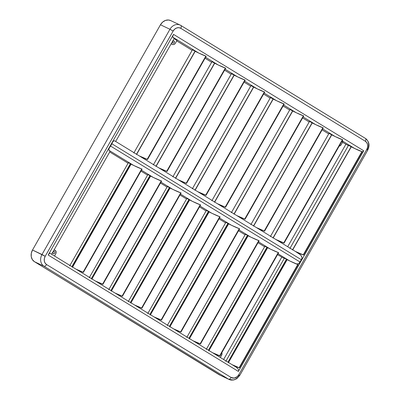 <?xml version="1.0" encoding="UTF-8"?>
<svg xmlns="http://www.w3.org/2000/svg" width="400" height="400" viewBox="0 0 400 400"><rect width="100%" height="100%" fill="white"/><g stroke="black" fill="none" stroke-linecap="round" stroke-linejoin="round"><path stroke-width="0.6" d="M139.505 156.045L147.205 159.305L139.2 155.86L114.34 140.655L112.625 141.89L109.005 148.64L108.915 150.205L110.075 151.34L51.625 254.235L110.075 151.34L109.015 150.345L133.74 165.475A43.33 2.13 29.6 0 1 131.08 164.155L130.38 163.68L71.89 266.635L130.38 163.68L128.555 162.765M111.475 290.86L170.095 188.03A43.33 2.13 -150.4 0 0 172.755 189.355L160.97 182.14L172.755 189.355A43.33 2.13 29.6 0 1 170.095 188.03L169.395 187.56L110.91 290.515L169.395 187.56L167.575 186.64M130.985 302.795L189.605 199.97A43.33 2.13 -150.4 0 0 192.265 201.29L180.48 194.08L192.265 201.29A43.33 2.13 29.6 0 1 189.605 199.97L188.905 199.495L130.42 302.45L188.905 199.495L187.225 198.67M150.49 314.735L209.115 211.91A43.33 2.13 -150.4 0 0 211.775 213.23L199.99 206.015L211.775 213.23A43.33 2.13 29.6 0 1 209.115 211.91L208.415 211.435L149.93 314.39L208.415 211.435L206.735 210.61M170 326.675L228.62 223.85A43.33 2.13 -150.4 0 0 231.285 225.17L219.495 217.955L231.285 225.17A43.33 2.13 29.6 0 1 228.62 223.85L227.925 223.375L169.435 326.33L227.925 223.375L226.245 222.55M189.51 338.61L248.13 235.785A43.33 2.13 -150.4 0 0 250.79 237.105L239.005 229.895L250.79 237.105A43.33 2.13 29.6 0 1 248.13 235.785L247.43 235.31L188.945 338.265L247.43 235.31L245.435 234.265M209.02 350.55L267.64 247.725A43.33 2.13 -150.4 0 0 270.3 249.045L258.515 241.83L270.3 249.045A43.33 2.13 29.6 0 1 267.64 247.725L266.94 247.25L208.455 350.205L266.94 247.25L265.26 246.425M91.965 278.92L150.585 176.095A43.33 2.13 -150.4 0 0 153.25 177.415L141.46 170.2L153.25 177.415A43.33 2.13 29.6 0 1 150.585 176.095L149.89 175.62L91.4 278.575L149.89 175.62L147.89 174.575M228.525 362.49L287.15 259.665A43.33 2.13 -150.4 0 0 289.81 260.985L278.025 253.77L289.81 260.985A43.33 2.13 29.6 0 1 287.15 259.665L286.45 259.19L227.965 362.145L286.45 259.19L284.43 258.11L225.78 361.345M195.07 51.24L136.675 154.305L195.185 51.305L198.71 53.045L172.79 37.185L174.185 38.495L115.685 141.465L174.185 38.495L172.79 37.185L198.71 53.045A43.33 2.13 -150.4 0 0 205.85 56.075L198.71 53.045A43.33 2.13 -150.4 0 1 195.185 51.305L136.56 154.235L195.07 51.24M214.535 63.155L156.18 166.245L214.695 63.245L218.22 64.985L205.615 57.27L218.22 64.985A43.33 2.13 -150.4 0 0 225.36 68.01L218.22 64.985A43.33 2.13 -150.4 0 1 214.695 63.245L156.065 166.175L214.575 63.18L211.975 61.695L214.54 63.155L155.895 166.385M234.085 75.12L175.69 178.185L234.2 75.185L237.725 76.925L225.125 69.21L237.725 76.925A43.33 2.13 -150.4 0 0 244.87 79.95L237.725 76.925A43.33 2.13 -150.4 0 1 234.2 75.185L175.575 178.115L234.085 75.12M253.595 87.055L195.2 190.12L253.71 87.12L257.235 88.86L244.63 81.15L257.235 88.86A43.33 2.13 -150.4 0 0 264.38 91.89L257.235 88.86A43.33 2.13 -150.4 0 1 253.71 87.12L195.085 190.05L253.595 87.055M273.105 98.995L214.71 202.06L273.22 99.06L276.745 100.8L264.14 93.085L276.745 100.8A43.33 2.13 -150.4 0 0 283.89 103.825L276.745 100.8A43.33 2.13 -150.4 0 1 273.22 99.06L214.595 201.99L273.105 98.995M292.61 110.935L234.215 214L292.73 111L296.255 112.74L283.65 105.025L296.255 112.74A43.33 2.13 -150.4 0 0 303.395 115.765L296.255 112.74A43.33 2.13 -150.4 0 1 292.73 111L234.105 213.93L292.61 110.935M312.12 122.87L253.725 225.935L312.235 122.94L315.76 124.675L303.16 116.965L315.76 124.675A43.33 2.13 -150.4 0 0 322.905 127.705L315.76 124.675A43.33 2.13 -150.4 0 1 312.235 122.94L253.61 225.865L312.12 122.87M331.63 134.81L273.235 237.875L331.745 134.875L335.27 136.615L322.665 128.905L335.27 136.615A43.33 2.13 -150.4 0 0 342.415 139.64L335.27 136.615A43.33 2.13 -150.4 0 1 331.745 134.875L273.12 237.805L331.63 134.81M351.14 146.75L292.745 249.815L351.255 146.815L354.78 148.555L342.175 140.84L354.78 148.555A43.33 2.13 -150.4 0 0 361.925 151.58L354.78 148.555A43.33 2.13 -150.4 0 1 351.255 146.815L292.63 249.745L351.14 146.75M172.965 43.04A1.16 0.965 -64.7 0 1 174.105 41.03L173.355 40.965L172.71 41.53L172.545 42.39L172.965 43.04L173.715 43.105L174.36 42.54L174.525 41.68L174.105 41.03A1.16 0.965 -64.7 0 1 172.965 43.04M53.33 253.63A1.16 0.965 -64.7 0 1 54.475 251.615L54.89 252.27L54.73 253.13L54.085 253.695L53.33 253.63L52.915 252.98L53.08 252.12L53.725 251.555L54.475 251.615A1.16 0.965 -64.7 0 1 53.33 253.63M53.985 250.075A2.635 2.195 -64.7 0 1 55.03 250.24A2.635 2.195 -64.7 0 1 55.205 250.335A2.635 2.195 -64.7 0 1 55.78 253.77L54.515 256L55.995 253.305L56.15 251.815L55.205 250.335L53.945 250.085M232.03 364.635L239.5 367.865L232.33 364.82L236.495 367.37L50.035 253.265L75.955 269.13L83.43 272.355L76.26 269.315M130.805 303.11L189.45 199.875L188.015 198.975L186.885 198.42L128.24 301.655M150.315 315.05L208.96 211.815L207.99 211.18L206.41 210.355L147.745 313.59M169.825 326.99L228.47 223.755L227.265 222.985L225.9 222.3L167.255 325.53M189.33 338.925L247.975 235.69L246.54 234.79L245.41 234.235L186.765 337.47M245.5 234.32L245.755 234.485M208.84 350.865L267.485 247.63L266.05 246.73L264.935 246.17L206.275 349.405M228.35 362.805L286.995 259.57L284.455 258.145M284.52 258.195L284.77 258.365M284.245 258.43L277.515 254.665L284.245 258.43M264.59 246.75L258.01 242.725L264.59 246.75M245.08 234.815L238.5 230.785L245.08 234.815M225.57 222.875L218.99 218.845L225.57 222.875M206.065 210.935L199.48 206.91L206.065 210.935M186.555 199L179.97 194.97L186.555 199M167.045 187.06L160.465 183.03L167.045 187.06M147.535 175.12L140.955 171.095L147.535 175.12M128.03 163.185L109.715 151.975L128.03 163.185M72.455 266.98L130.925 164.065L128.435 162.62L69.71 265.835M91.785 279.235L150.435 176L148.995 175.1L147.885 174.54L89.22 277.775M147.96 174.625L148.21 174.795M111.295 291.17L169.94 187.94L168.74 187.17L167.375 186.485L108.73 289.715M231.825 73.885L234.05 75.09L231.48 73.63L172.835 176.865M212.315 61.945L212.015 61.74M192.805 50.01L192.505 49.8M192.465 49.755L195.03 51.215L192.465 49.755L133.82 152.99M176.71 40.895L192.135 50.335L176.71 40.895M205.06 58.245L211.645 62.275L205.06 58.245M224.57 70.185L231.15 74.21L224.57 70.185M244.08 82.12L250.66 86.15L244.08 82.12M263.59 94.06L270.17 98.09L263.59 94.06M283.095 106L289.68 110.025L283.095 106M302.605 117.935L309.185 121.965L302.605 117.935M322.115 129.875L328.695 133.905L322.115 129.875M342.535 142.37L348.355 145.58L342.535 142.37M348.875 145.515L348.575 145.31M348.535 145.265L351.1 146.72L348.535 145.26L289.89 248.495M329.37 133.575L329.065 133.37M329.025 133.325L331.595 134.78L329.025 133.325L270.38 236.56M309.86 121.64L309.56 121.43M309.515 121.39L312.085 122.845L309.515 121.385L250.87 224.62M290.35 109.7L292.575 110.905L290.01 109.445L231.365 212.68M270.84 97.76L273.065 98.97L270.5 97.51L211.855 200.745M251.335 85.825L253.555 87.03L250.99 85.57L192.345 188.805M338.875 146.065L340.195 145.74L341.235 144.66L342.795 141.915L341.885 141.355L342.795 141.915L341.235 144.66A2.635 2.195 -64.7 0 1 339.21 146.065M171.41 43.3L172.235 44.325L173.05 44.59L174.37 44.26L175.41 43.185L176.97 40.435L174.085 38.67L176.97 40.435L175.41 43.185A2.635 2.195 -64.7 0 1 172.405 44.415A2.635 2.195 -64.7 0 1 171.43 43.34M114.34 140.655L112.625 141.89A4.215 2.325 121.5 0 1 111.88 143.785L109.31 147.725L112.625 141.89L111.88 143.785L301.34 259.73A4.215 2.325 -58.5 0 0 302.085 257.83L301.72 256.6L300.51 254.85L295.575 251.555L303.605 255.015L295.27 251.37M287.685 246.715L345.82 144.38L287.685 246.715M223.62 359.485L281.71 257.23L223.62 359.485M50.035 253.265L49.26 253.565L48.18 255.03L173.53 34.37L172.775 36.145L172.79 37.185L172.775 36.145L173.53 34.37L48.18 255.03L238.39 371.43L238.645 370.42L238.375 369.295L236.495 367.37M299.345 253.87L300.995 255.405L302.085 257.83L301.34 259.73L298.77 263.665L296.11 264.005L298.77 263.665A4.215 2.325 -58.5 0 0 300.04 262.015L110.58 146.075A4.215 2.325 121.5 0 1 109.31 147.725L108.85 149.415L109.015 150.345L133.74 165.475L142.075 169.125L83.43 272.355L83.1 272.155A43.33 2.13 29.6 0 1 76 269.15M361.885 151.87L363 151.51L363.74 150.77L238.39 371.43L363.74 150.77L173.53 34.37L363.74 150.77L363 151.51L361.885 151.87M220.375 375.275L34.46 261.705L32.36 259.62L31.245 256.665L31.3 253.295L32.505 250.02L160.46 24.78L169.95 29.275A8.96 7.465 -64.7 0 1 180.165 25.08L170.675 20.585A8.96 7.465 115.3 0 0 160.46 24.78L169.95 29.275L41.995 254.515L45.19 256.29L173.145 31.05A6.325 5.27 -64.7 0 1 180.765 28.31L365.35 141.265A6.325 5.27 -64.7 0 1 366.73 149.515L367.705 150.19L366.73 149.515L238.775 374.755L239.75 375.43L238.775 374.755L237.24 376.645L234.18 378.1L231.155 377.495L46.57 264.535L45.085 263.065L44.3 260.98L44.34 258.6L45.19 256.29L173.145 31.05L174.68 29.155L176.67 27.97L178.805 27.675L180.765 28.31L365.35 141.265L366.835 142.74L367.62 144.825L367.58 147.205L366.73 149.515L238.775 374.755A6.325 5.27 -64.7 0 1 231.155 377.495L46.57 264.535A6.325 5.27 -64.7 0 1 45.19 256.29L32.505 250.02L160.46 24.78L162.635 22.1L165.455 20.42L168.48 20L170.705 20.6M219.045 374.66A8.96 7.465 115.3 0 0 219.63 374.975L229.12 379.475A8.96 7.465 -64.7 0 1 228.535 379.16L219.045 374.66L34.46 261.705L43.955 266.2A8.96 7.465 -64.7 0 1 41.995 254.515L32.505 250.02A8.96 7.465 115.3 0 0 34.46 261.705L43.955 266.2L228.535 379.16L219.045 374.66M239.335 375.28A8.96 7.465 -64.7 0 1 229.12 379.475L233.715 380L236.76 378.7L239.75 375.43L239.335 375.28M180.895 25.485L365.33 138.355A2.635 1.455 121.5 0 1 365.415 138.4A2.635 1.455 121.5 0 1 365.35 141.265A2.635 1.455 -58.5 0 0 365.405 138.395A2.635 1.455 -58.5 0 0 365.33 138.355A8.96 7.465 -64.7 0 1 367.36 149.915M367.29 150.04L367.705 150.19C370.01 145.37 369.245 141.44 365.405 138.395L180.825 25.44A2.635 1.455 -58.5 0 0 180.75 25.395A2.635 1.455 121.5 0 1 180.825 25.44A2.635 1.455 121.5 0 1 180.765 28.31A2.635 1.455 -58.5 0 0 180.83 25.445L180.165 25.08A8.96 7.465 -64.7 0 1 180.75 25.395A8.96 7.465 115.3 0 0 180.11 25.055A8.96 7.465 115.3 0 0 169.95 29.275L41.995 254.515A8.96 7.465 115.3 0 0 43.955 266.2A2.635 1.455 -58.5 0 0 46.57 264.535A2.635 1.455 121.5 0 1 43.955 266.2L228.535 379.16A2.635 1.455 -58.5 0 0 231.155 377.495A2.635 1.455 121.5 0 1 228.535 379.16A8.96 7.465 115.3 0 0 229.175 379.5M111.88 143.785L301.34 259.73L300.04 262.015L110.58 146.075L111.88 143.785M173.145 31.05L169.95 29.275L173.145 31.05M49.975 253.225L49.26 253.565L48.18 255.03L238.39 371.43L238.645 370.42L238.375 369.295L236.805 367.555M221.81 352.725A2.635 2.195 -64.7 0 1 221.605 355.25L220.34 357.48L221.96 354.285L221.65 352.425M212.86 352.905L212.86 352.905A43.755 2.15 29.6 0 0 219.99 355.925L212.82 352.885M216.585 355.18L216.84 354.74L216.585 355.18M295.645 251.59A43.755 2.15 29.6 0 0 303.605 255.015L362.25 151.78L361.925 151.58L303.28 254.815L303.605 255.015L362.25 151.78L361.925 151.58L303.28 254.815A43.33 2.13 29.6 0 1 295.34 251.405M292.59 249.72L351.1 146.72L292.455 249.955M276.065 239.615L283.77 242.875L275.765 239.43M276.135 239.65A43.755 2.15 29.6 0 0 284.1 243.08L342.745 139.845L342.415 139.64L283.77 242.875L284.1 243.08L342.745 139.845L342.415 139.64L283.77 242.875A43.33 2.13 29.6 0 1 275.83 239.465M273.08 237.78L331.59 134.785L272.945 238.015M256.555 227.68L264.59 231.14L256.255 227.495M256.625 227.71A43.755 2.15 29.6 0 0 264.59 231.14L323.235 127.905L322.905 127.705L264.26 230.94L264.59 231.14L323.235 127.905L322.905 127.705L264.26 230.94A43.33 2.13 29.6 0 1 256.325 227.525M253.57 225.84L312.08 122.845L253.44 226.08M237.045 215.74L245.08 219.2L236.745 215.555M237.115 215.775A43.755 2.15 29.6 0 0 245.08 219.2L303.725 115.965L303.395 115.765L244.75 219L245.08 219.2L303.725 115.965L303.395 115.765L244.75 219A43.33 2.13 29.6 0 1 236.815 215.59M234.06 213.905L292.575 110.905L233.93 214.14M217.54 203.8L225.57 207.26L217.235 203.615M217.61 203.835A43.755 2.15 29.6 0 0 225.57 207.26L284.215 104.03L283.89 103.825L225.24 207.06L225.57 207.26L284.215 104.03L283.89 103.825L225.24 207.06A43.33 2.13 29.6 0 1 217.305 203.65M214.555 201.965L273.065 98.97L214.42 202.2M198.03 191.86L205.735 195.125L197.725 191.675M198.1 191.895A43.755 2.15 29.6 0 0 206.06 195.325L264.71 92.09L264.38 91.89L205.735 195.125L206.06 195.325L264.71 92.09L264.38 91.89L205.735 195.125A43.33 2.13 29.6 0 1 197.795 191.71M195.045 190.025L253.555 87.03L194.91 190.26M178.52 179.925L186.555 183.385L178.22 179.74M178.59 179.96A43.755 2.15 29.6 0 0 186.555 183.385L245.2 80.15L244.87 79.95L186.225 183.185L186.555 183.385L245.2 80.15L244.87 79.95L186.225 183.185A43.33 2.13 29.6 0 1 178.29 179.775M175.535 178.09L234.045 75.09L175.405 178.325M159.01 167.985L167.045 171.445L158.71 167.8M159.08 168.02A43.755 2.15 29.6 0 0 167.045 171.445L225.69 68.215L225.36 68.01L166.715 171.245L167.045 171.445L225.69 68.215L225.36 68.01L166.715 171.245A43.33 2.13 29.6 0 1 158.78 167.835M156.025 166.15L214.54 63.155M139.575 156.08A43.755 2.15 29.6 0 0 147.535 159.51L206.18 56.275L205.85 56.075L147.205 159.305L147.535 159.51L206.18 56.275L205.85 56.075L147.205 159.305A43.33 2.13 29.6 0 1 139.27 155.895M136.52 154.21L195.03 51.215L136.385 154.445M232.37 364.84A43.755 2.15 29.6 0 0 239.5 367.865L298.145 264.63L297.815 264.43L239.17 367.665L297.815 264.43A43.33 2.13 -150.4 0 1 289.81 260.985L298.145 264.63L239.5 367.865L239.17 367.665A43.33 2.13 29.6 0 1 232.07 364.655M95.465 281.07L102.61 284.095L95.77 281.25M95.81 281.27A43.755 2.15 29.6 0 0 102.94 284.295L161.585 181.06L161.255 180.86L102.61 284.095L161.255 180.86A43.33 2.13 -150.4 0 1 153.25 177.415L161.585 181.06L102.94 284.295L102.61 284.095A43.33 2.13 29.6 0 1 95.505 281.085M212.52 352.7L219.66 355.725A43.33 2.13 29.6 0 1 212.56 352.72M270.3 249.045L278.635 252.69L219.99 355.925L278.635 252.69L278.305 252.49L219.66 355.725L278.305 252.49A43.33 2.13 -150.4 0 1 270.3 249.045M193.01 340.76L200.155 343.785L193.31 340.945M193.355 340.965A43.755 2.15 29.6 0 0 200.48 343.99L259.125 240.755L258.8 240.55L200.155 343.785L258.8 240.55A43.33 2.13 -150.4 0 1 250.79 237.105L259.125 240.755L200.48 343.99L200.155 343.785A43.33 2.13 29.6 0 1 193.05 340.78M173.5 328.82L180.975 332.05L173.805 329.005M173.845 329.025A43.755 2.15 29.6 0 0 180.975 332.05L239.62 228.815L239.29 228.615L180.645 331.85L239.29 228.615A43.33 2.13 -150.4 0 1 231.285 225.17L239.62 228.815L180.975 332.05L180.645 331.85A43.33 2.13 29.6 0 1 173.545 328.84M153.995 316.885L161.135 319.91L154.295 317.065M154.335 317.085A43.755 2.15 29.6 0 0 161.465 320.11L220.11 216.875L219.78 216.675L161.135 319.91L219.78 216.675A43.33 2.13 -150.4 0 1 211.775 213.23L220.11 216.875L161.465 320.11L161.135 319.91A43.33 2.13 29.6 0 1 154.035 316.905M134.485 304.945L141.955 308.17L134.785 305.13M134.825 305.15A43.755 2.15 29.6 0 0 141.955 308.17L200.6 204.94L200.27 204.735L141.625 307.97L200.27 204.735A43.33 2.13 -150.4 0 1 192.265 201.29L200.6 204.94L141.955 308.17L141.625 307.97A43.33 2.13 29.6 0 1 134.525 304.965M114.975 293.005L122.445 296.235L115.275 293.19M115.32 293.21A43.755 2.15 29.6 0 0 122.445 296.235L181.09 193L180.765 192.8L122.12 296.035L180.765 192.8A43.33 2.13 -150.4 0 1 172.755 189.355L181.09 193L122.445 296.235L122.12 296.035A43.33 2.13 29.6 0 1 115.015 293.025M130.92 164.065L72.61 267.075L131.08 164.155A43.33 2.13 -150.4 0 0 133.74 165.475A43.33 2.13 -150.4 0 0 141.745 168.92L83.1 272.155L141.745 168.92L142.075 169.125L83.43 272.355A43.755 2.15 29.6 0 1 76.3 269.335M54.135 249.815L55.03 250.24M298.985 253.635L114.42 140.69M367.705 150.195L239.75 375.43M50 253.24L236.68 367.48M172.395 44.41L171.155 43.825M211.975 61.695L153.325 164.925M130.925 164.06L72.28 267.295"/></g></svg>
